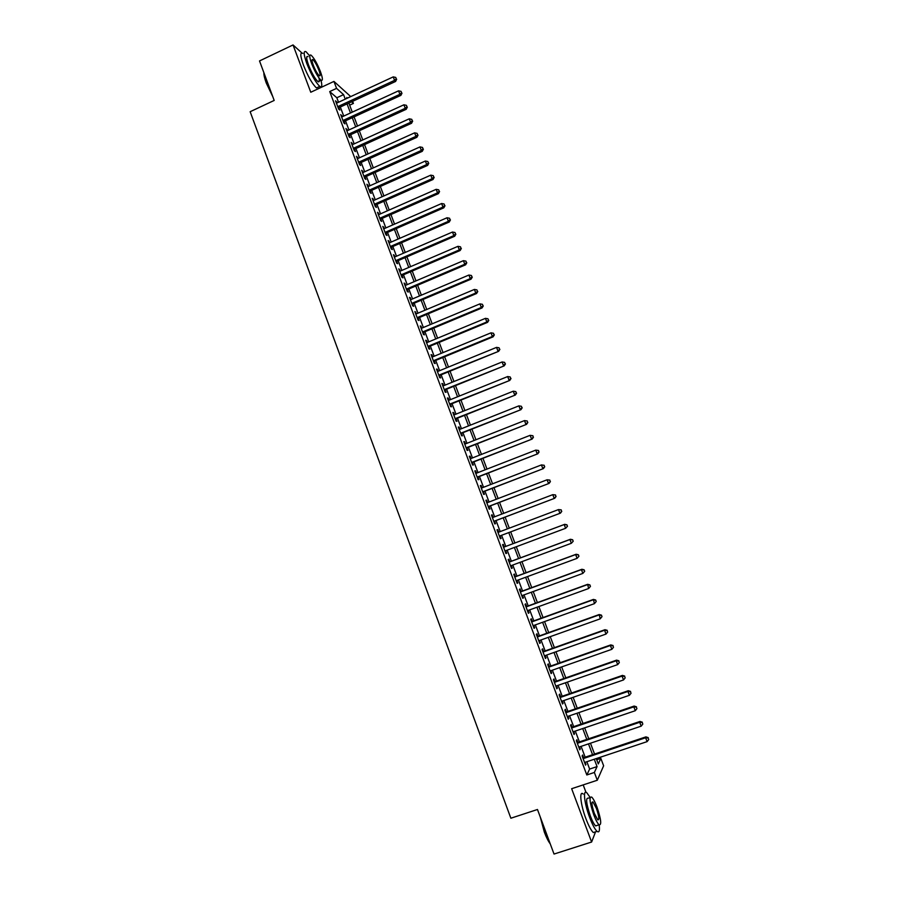 <?xml version="1.0" encoding="UTF-8"?>
<svg xmlns="http://www.w3.org/2000/svg" width="899" height="899" viewBox="0 0 899 899"><rect width="100%" height="100%" fill="white"/><g stroke="black" fill="none" stroke-linecap="round" stroke-linejoin="round"><path stroke-width="1.35" d="M596.7 759.745L600.835 758.363L603.634 765.791L597.296 780.242L594.363 772.466L597.06 766.6L594.284 759.239M585.991 792.322L583.193 784.894M352.622 101.317L353.408 103.419L351.599 101.801M349.655 105.149L353.408 103.419M301.873 52.929L293.04 44.95L259.519 60.941L274.184 100.441L250.158 111.712L510.868 818.225L537.478 809.493L554.031 854.05L591.621 842.026L595.543 831.833M583.608 757.7L582.597 755.025L582.114 755.958L585.586 765.173L585.316 762.228M577.855 742.417L576.855 739.742L576.349 740.63L579.81 749.822L580.304 748.912L579.54 746.889M572.112 727.167L571.112 724.504L570.595 725.336L574.045 734.505L574.551 733.64L573.776 731.584M566.392 711.952L565.381 709.289L564.853 710.086L568.292 719.234L568.82 718.413L568.022 716.312M560.673 696.77L559.672 694.118L559.122 694.86L562.56 703.984L563.1 703.22L562.291 701.074M554.975 681.633L553.975 678.981L553.402 679.678L556.829 688.791L557.391 688.061L556.571 685.87M549.289 666.53L548.289 663.889L547.705 664.541L551.121 673.621L551.705 672.946L550.862 670.71M543.614 651.46L542.625 648.82L542.018 649.426L545.435 658.484L546.03 657.854L545.165 655.585M537.962 636.425L536.961 633.795L536.343 634.357L539.748 643.392L540.355 642.807L539.49 640.493M532.309 621.423L531.32 618.804L530.691 619.321L534.085 628.334L534.703 627.794L533.826 625.434M526.679 606.465L525.69 603.847L525.038 604.319L528.421 613.309L529.073 612.815L528.163 610.421M521.06 591.542L520.072 588.924L519.408 589.351L522.78 598.318L523.443 597.88L522.521 595.441M515.453 576.641L514.475 574.045L513.79 574.416L517.161 583.372L517.835 582.968L516.903 580.496M509.857 561.785L508.879 559.189L508.182 559.526L511.542 568.449L512.239 568.101L511.284 565.583M504.283 546.963L503.305 544.378L502.586 544.659L505.946 553.57L506.654 553.267L505.688 550.705M498.709 532.152L497.743 529.601L497.012 529.837L500.35 538.726L501.08 538.467L500.102 535.871M493.135 517.352L492.191 514.857L491.438 515.048L494.776 523.915L495.518 523.69L494.551 521.117M487.573 502.597L486.651 500.136L485.887 500.293L489.213 509.137L489.977 508.969L489 506.384M482.033 487.865L481.122 485.46L480.347 485.572L483.673 494.394L484.437 494.27L483.471 491.697M476.504 473.177L475.616 470.818L474.818 470.885L478.133 479.695L478.92 479.605L477.953 477.043M470.986 458.512L470.121 456.209L469.3 456.231L472.616 465.019L473.413 464.974L472.447 462.423M465.48 443.892L464.626 441.645L463.805 441.611L467.098 450.377L467.918 450.377L466.963 447.826M459.985 429.295L459.153 427.104L458.31 427.036L461.603 435.779L462.434 435.824L461.479 433.273M454.501 414.742L453.692 412.596L452.838 412.484L456.119 421.204L456.973 421.294L456.018 418.754M449.039 400.224L448.253 398.122L447.376 397.965L450.646 406.674L451.512 406.798L450.556 404.269M443.578 385.727L442.814 383.682L441.926 383.491L445.196 392.166L446.073 392.346L445.117 389.818M438.139 371.276L437.386 369.275L436.487 369.039L439.746 377.704L440.645 377.917L439.69 375.4M432.711 356.858L431.981 354.903L431.059 354.622L434.318 363.263L435.228 363.522L434.273 361.016M427.295 342.463L426.587 340.564L425.654 340.249L428.89 348.868L429.823 349.172L428.879 346.654M421.889 328.113L420.249 325.899L423.485 334.507L424.429 334.844L423.485 332.338M416.507 313.796L414.866 311.582L418.091 320.168L419.046 320.55L418.102 318.055M411.124 299.502L409.483 297.299L412.708 305.862L413.675 306.289L412.742 303.806M405.752 285.253L404.123 283.05L407.337 291.602L408.326 292.063L407.393 289.579M400.403 271.026L398.774 268.846L401.988 277.364L402.977 277.87L402.044 275.397M395.066 256.844L393.436 254.664L396.639 263.16L397.65 263.71L396.717 261.238M389.739 242.685L388.11 240.505L391.301 249.001L392.335 249.585L391.402 247.113M384.412 228.56L382.794 226.391L385.986 234.864L387.031 235.493L386.098 233.032M379.108 214.468L377.501 212.31L380.682 220.761L381.727 221.424L380.805 218.974M373.815 200.41L372.208 198.263L375.377 206.68L376.445 207.399L375.524 204.95M368.545 186.385L366.927 184.239L370.096 192.644L371.186 193.397L370.264 190.948M363.275 172.394L361.668 170.248L364.825 178.643L365.927 179.429L365.005 176.991M358.016 158.426L356.42 156.302L359.566 164.663L360.679 165.495L359.757 163.067M352.768 144.503L351.172 142.379L354.318 150.729L355.442 151.594L354.532 149.167M347.542 130.602L345.946 128.478L349.082 136.817L350.217 137.727L349.306 135.3M342.317 116.735L340.732 114.623L343.856 122.938L345.014 123.882L344.103 121.466M338.518 102.25L336.833 97.755L329.719 91.563L586.811 774.972L589.632 769.061L586.867 761.711M585.159 757.183L581.091 746.361M579.406 741.889L575.315 731.056M573.663 726.639L569.573 715.784M567.932 711.424L563.83 700.546M562.212 696.242L558.099 685.341M556.503 681.094L552.391 670.171M550.817 665.99L546.693 655.045M545.142 650.921L541.007 639.953M539.479 635.885L535.343 624.895M533.826 620.883L529.68 609.87M528.196 605.915L524.038 594.88M522.577 590.98L518.408 579.934M516.959 576.09L512.79 565.022M511.362 561.234L507.193 550.143M505.789 546.401L501.608 535.31M500.204 531.59L496.046 520.543M494.63 516.79L490.494 505.822M489.067 502.024L484.966 491.124M483.527 487.292L479.448 476.459M477.987 472.593L473.942 461.839M472.469 457.928L468.446 447.241M466.963 443.308L462.963 432.689M461.468 428.711L457.49 418.17M455.984 414.147L452.04 403.673M450.511 399.628L446.589 389.222M445.05 385.132L441.162 374.793M439.611 370.68L435.745 360.409M434.172 356.251L430.34 346.059M428.756 341.856L424.946 331.731M423.35 327.506L419.563 317.448M417.956 313.178L414.192 303.188M412.574 298.895L408.831 288.961M407.202 284.635L403.494 274.779M401.853 270.408L398.167 260.62M396.504 256.215L392.841 246.495M391.177 242.056L387.536 232.403M385.851 227.93L382.244 218.345M380.547 213.838L376.962 204.309M375.254 199.78L371.692 190.318M369.972 185.745L366.432 176.35M364.691 171.754L361.184 162.416M359.443 157.786L355.948 148.526M354.195 143.851L350.722 134.648M348.958 129.95L345.519 120.814M343.733 116.083L340.316 107.015M337.114 102.902L335.529 100.8L338.642 109.082L339.811 110.071L338.901 107.666M597.296 780.242L571.652 788.704L591.621 842.026M586.811 774.972L594.363 772.466M329.719 91.563L336.563 88.372L333.945 81.416L350.722 96.586M293.04 44.95L310.762 92.249L333.945 81.416M596.262 758.587L598.284 763.925L600.835 758.363M347.464 98.103L346.756 97.474L347.059 98.294M348.857 103.059L352.284 112.139M354.071 116.881L357.532 126.029M359.308 130.737L362.78 139.941M364.544 144.615L368.051 153.898M369.792 158.539L373.321 167.877M375.063 172.484L378.614 181.89M380.333 186.464L383.907 195.937M385.626 200.477L389.222 210.018M390.93 214.524L394.549 224.121M396.234 228.593L399.886 238.269M401.561 242.708L405.235 252.439M406.899 256.844L410.607 266.655M412.248 271.026L415.979 280.893M417.608 285.23L421.361 295.164M422.991 299.468L426.767 309.481M428.373 313.74L432.172 323.82M433.779 328.045L437.599 338.193M439.184 342.384L443.038 352.599M444.612 356.757L448.489 367.039M450.051 371.163L453.95 381.513M455.501 385.604L459.434 396.032M460.962 400.077L464.918 410.573M466.435 414.585L470.424 425.148M471.919 429.126L475.931 439.757M477.425 443.701L481.459 454.411M482.943 458.321L487 469.087M488.46 472.964L492.551 483.797M494.001 487.64L498.125 498.552M499.552 502.35L503.698 513.34M505.126 517.105L509.295 528.151M510.699 531.882L514.891 542.996M516.307 546.727L520.499 557.829M521.926 561.628L526.117 572.719M527.567 576.562L531.736 587.631M533.219 591.531L537.388 602.577M538.883 606.544L543.041 617.557M544.558 621.58L548.705 632.581M550.244 636.661L554.391 647.64M555.953 651.775L560.088 662.732M561.673 666.923L565.797 677.857M567.404 682.105L571.517 693.028M573.146 697.332L577.259 708.221M578.9 712.581L583.001 723.459M584.676 727.887L588.766 738.731M590.463 743.215L594.554 754.047M345.261 99.126L343.564 94.631L336.563 88.372M592.576 754.711L588.485 743.878M586.8 739.394L582.709 728.55M581.035 724.133L576.933 713.255M575.293 708.895L571.18 698.006M569.561 693.702L565.437 682.791M563.842 678.543L559.717 667.609M558.133 663.417L553.998 652.46M552.447 648.325L548.3 637.346M546.761 633.278L542.614 622.277M541.097 618.265L536.939 607.241M535.444 603.285L531.287 592.239M529.814 588.339L525.634 577.27M524.184 573.427L520.004 562.347M518.577 558.549L514.385 547.446M512.981 543.715L508.789 532.601M507.384 528.882L503.215 517.824M501.788 514.059L497.653 503.08M496.214 499.282L492.101 488.371M490.652 484.539L486.561 473.694M485.1 469.829L481.044 459.063M479.572 455.152L475.537 444.454M474.043 440.51L470.031 429.879M468.536 425.901L464.547 415.338M463.03 411.326L459.086 400.842M457.546 396.785L453.624 386.368M452.073 382.277L448.174 371.939M446.623 367.803L442.746 357.532M441.173 353.374L437.319 343.16M435.734 338.968L431.913 328.82M430.318 324.595L426.519 314.526M424.912 310.256L421.137 300.255M419.507 295.951L415.765 286.017M414.124 281.679L410.405 271.813M408.753 267.441L405.056 257.642M403.404 253.237L399.729 243.505M398.055 239.067L394.403 229.402M392.717 224.93L389.098 215.322M387.402 210.815L383.806 201.286M382.086 196.746L378.513 187.273M376.793 182.699L373.242 173.293M371.501 168.697L367.983 159.359M366.23 154.718L362.735 145.436M360.971 140.772L357.499 131.557M355.723 126.86L352.273 117.713M350.486 112.971L347.059 103.891M336.833 97.755L343.564 94.631M589.632 769.061L597.06 766.6M336.024 102.126L336.698 101.812M341.215 115.904L341.89 115.6M346.418 129.726L347.093 129.411M351.633 143.582L352.307 143.267M356.858 157.46L357.532 157.156M362.095 171.372L362.769 171.068M367.343 185.318L368.028 185.014M372.602 199.297L373.287 198.994M377.872 213.31L378.558 213.007M383.154 227.346L383.851 227.054M388.458 241.426L389.143 241.123M393.762 255.53L394.459 255.237M399.089 269.678L399.785 269.374M404.426 283.848L405.112 283.545M409.764 298.052L410.461 297.749M415.124 312.29L415.821 311.987M420.496 326.562L421.193 326.27M425.879 340.856L426.587 340.564M431.273 355.195L431.981 354.903M436.689 369.568L437.386 369.275M442.106 383.974L442.814 383.682M447.545 398.403L448.253 398.122M452.984 412.877L453.692 412.596M458.445 427.385L459.153 427.104M463.918 441.926L464.626 441.645M469.402 456.49L470.121 456.209M474.897 471.098L475.616 470.818M480.414 485.741L481.122 485.46M485.932 500.417L486.651 500.136M491.472 515.127L492.191 514.857M497.023 529.871L497.743 529.601M505.923 553.537L506.654 553.267M511.509 568.37L512.239 568.101M517.105 583.237L517.835 582.968M522.712 598.138L523.443 597.88M528.342 613.084L529.073 612.815M533.972 628.064L534.703 627.794M539.625 643.066L540.355 642.807M545.288 658.113L546.03 657.854M550.963 673.205L551.705 672.946M556.661 688.319L557.391 688.061M562.358 703.479L563.1 703.22M568.078 718.661L568.82 718.413M573.809 733.887L574.551 733.64M579.552 749.159L580.304 748.912M585.316 764.453L586.058 764.206M338.226 107.981L395.582 81.461L394.56 80.371L337.732 106.666M396.268 78.82L395.74 77.426L396.268 78.82L394.56 80.371L393.234 76.887L336.44 103.216M395.582 81.461L396.673 79.258M395.74 77.426L393.234 76.887M272.745 96.564L266.273 83.034C264.553 78.359 263.767 74.909 263.879 72.662M264.048 73.122L266.497 82.719L272.06 94.721M309.683 55.907L306.121 51.794C303.311 50.355 303.559 54.311 306.851 63.638C311.425 74.999 315.74 82.584 319.797 86.394C321.966 87.731 322.348 85.652 320.932 80.168M302.806 53.367C299.974 51.94 300.199 55.895 303.48 65.234C308.054 76.584 312.391 84.158 316.47 87.945L318.471 87.012M318.943 77.887C319.707 81.27 319.37 82.494 317.92 81.573C314.998 78.831 311.886 73.37 308.604 65.2C306.233 58.48 306.053 55.637 308.076 56.659M320.426 71.594C317.167 63.481 314.077 58.019 311.133 55.221C309.121 54.176 309.312 57.019 311.683 63.739C314.976 71.92 318.077 77.381 320.988 80.146C322.999 81.157 322.82 78.314 320.426 71.594M313.268 65.166C315.38 70.425 317.381 73.943 319.257 75.73C320.561 76.393 320.437 74.55 318.898 70.223C316.796 64.986 314.796 61.469 312.908 59.671C311.616 58.997 311.728 60.829 313.268 65.166M550.244 843.858L550.244 843.858C548.289 841.295 546.322 837.385 544.333 832.114L540.243 816.921M540.872 818.641L544.704 832.114L549.907 842.97M590.149 797.458L586.867 792.839C582.721 788.85 584.283 803.459 589.688 817.539C592.441 824.72 594.891 829.327 597.048 831.35C599.195 832.912 599.903 830.766 599.172 824.9M583.204 794.042C579.035 790.064 580.54 804.684 585.934 818.764C588.688 825.934 591.149 830.53 593.318 832.553L595.576 831.822M597.239 825.394L595.632 825.911C594.082 824.45 592.317 821.135 590.34 815.977C586.227 803.56 585.552 797.627 588.306 798.177L590.104 797.593M596.97 806.999C594.992 801.863 593.239 798.548 591.688 797.076C588.957 796.514 589.654 802.436 593.778 814.854C595.756 820.023 597.52 823.338 599.06 824.81C601.791 825.271 601.094 819.337 596.97 806.999M594.351 813.438L597.756 819.843C599.521 820.158 599.071 816.326 596.408 808.37L593.003 801.975C591.25 801.616 591.699 805.437 594.351 813.438M343.418 121.781L400.898 95.361L399.886 94.328L342.946 120.511M401.595 92.766L401.066 91.361L401.595 92.766L399.886 94.328L398.56 90.833L341.642 117.05M400.898 95.361L401.999 93.181M401.066 91.361L398.56 90.833M348.632 135.614L406.213 109.307L405.235 108.307L348.171 134.378M406.932 106.734L406.404 105.329L406.932 106.734L405.235 108.307L403.898 104.801L346.857 130.906M406.213 109.307L407.326 107.138M406.404 105.329L403.898 104.801M353.846 149.47L411.551 123.275L410.585 122.32L353.397 148.29M412.281 120.736L411.753 119.331L412.281 120.736L410.585 122.32L409.247 118.814L352.093 144.806M411.551 123.275L412.675 121.118M411.753 119.331L409.247 118.814M359.072 163.371L416.9 137.289L415.945 136.367L358.645 162.225M417.653 134.771L417.114 133.367L417.653 134.771L415.945 136.367L414.608 132.85L357.33 158.741M416.9 137.289L418.035 135.142M417.114 133.367L414.608 132.85M364.32 177.294L422.272 151.324L421.328 150.448L363.904 176.193M423.024 148.841L422.485 147.425L423.024 148.841L421.328 150.448L419.979 146.919L362.589 172.698M422.272 151.324L423.395 149.189M422.485 147.425L419.979 146.919M369.568 191.262L427.643 165.394L426.71 164.551L369.174 190.195M428.407 162.933L427.868 161.528L428.407 162.933L426.71 164.551L425.362 161.022L367.86 186.689M427.643 165.394L428.778 163.27M427.868 161.528L425.362 161.022M374.838 205.253L433.026 179.497L432.116 178.699L374.456 204.23M433.812 177.069L433.273 175.653L433.812 177.069L432.116 178.699L430.767 175.159L373.13 200.713M433.026 179.497L434.172 177.395M433.273 175.653L430.767 175.159M380.12 219.277L438.431 193.633L437.532 192.869L379.749 218.288M439.218 191.229L438.678 189.813L439.218 191.229L437.532 192.869L436.172 189.329L378.423 214.771M438.431 193.633L439.577 191.543M438.678 189.813L436.172 189.329M385.413 233.324L443.836 207.804L442.96 207.085L385.053 232.392M444.645 205.433L444.106 204.006L444.645 205.433L442.96 207.085L441.6 203.534L383.727 228.863M443.836 207.804L445.005 205.725M444.106 204.006L441.6 203.534M390.705 247.416L449.264 222.008L448.399 221.323L390.368 246.517M450.084 219.659L449.545 218.243L450.084 219.659L448.399 221.323L447.028 217.76L389.042 242.988M449.264 222.008L450.433 219.94M449.545 218.243L447.028 217.76M396.021 261.542L454.703 236.235L453.849 235.605L395.706 260.688M455.535 233.931L454.995 232.504L455.535 233.931L453.849 235.605L452.478 232.032L394.369 257.136M454.703 236.235L455.872 234.19M454.995 232.504L452.478 232.032M401.347 275.69L460.153 250.506L459.31 249.911L401.044 274.88M460.996 248.225L460.457 246.798L460.996 248.225L459.31 249.911L457.939 246.337L399.707 271.329M460.153 250.506L461.333 248.472M460.457 246.798L457.939 246.337M406.696 289.883L465.615 264.812L464.783 264.261L406.404 289.107M466.48 262.564L465.929 261.126L466.48 262.564L464.783 264.261L463.423 260.665L405.067 285.545M465.615 264.812L466.806 262.778M465.929 261.126L463.423 260.665M412.045 304.098L471.087 279.139L470.278 278.634L411.764 303.368M471.964 276.926L471.413 275.487L471.964 276.926L470.278 278.634L468.907 275.038L410.427 299.805M471.087 279.139L472.29 277.128M471.413 275.487L468.907 275.038M417.406 318.347L476.571 293.512L475.785 293.04L417.147 317.662M477.47 291.321L476.919 289.883L477.47 291.321L475.785 293.04L474.402 289.433L415.799 314.088M476.571 293.512L477.785 291.512M476.919 289.883L474.402 289.433M422.788 332.63L482.078 307.919L481.302 307.492L422.541 331.989M482.977 305.75L482.426 304.312L482.977 305.75L481.302 307.492L479.92 303.873L421.193 328.405M482.078 307.919L483.291 305.93M482.426 304.312L479.92 303.873M428.171 346.947L487.584 322.348L486.831 321.966L427.946 346.351M488.505 320.224L487.955 318.774L488.505 320.224L486.831 321.966L485.449 318.347L426.598 342.755M487.584 322.348L488.809 320.381M487.955 318.774L485.449 318.347M433.576 361.297L493.113 336.822L492.371 336.473L433.363 360.746M494.045 334.72L493.495 333.271L494.045 334.72L492.371 336.473L490.978 332.844L432.014 357.139M493.113 336.822L494.349 334.855M493.495 333.271L490.978 332.844M438.993 375.681L498.653 351.318L438.791 375.175M499.597 349.262L499.046 347.801L499.597 349.262L497.922 351.026L496.54 347.385L437.442 371.568M498.653 351.318L499.889 349.374M499.046 347.801L496.54 347.385M444.409 390.099L504.204 365.859L444.241 389.638M505.171 363.825L504.609 362.364L505.171 363.825L503.496 365.601L502.103 361.96L442.881 386.019M504.204 365.859L505.452 363.926M504.609 362.364L502.103 361.96M449.848 404.55L509.767 380.434L449.691 404.134M510.744 378.423L510.194 376.962L510.744 378.423L509.07 380.221L507.677 376.557L448.331 400.505M509.767 380.434L511.025 378.513M510.194 376.962L507.677 376.557M455.31 419.035L515.352 395.032L455.164 418.664M516.341 393.065L515.779 391.604L516.341 393.065L514.666 394.875L513.273 391.2L453.793 415.023M515.352 395.032L516.61 393.133M515.779 391.604L513.273 391.2M460.771 433.554L520.948 409.674L460.648 433.228M521.948 407.741L521.386 406.269L521.948 407.741L520.274 409.551L518.869 405.876L459.277 429.576M520.948 409.674L522.207 407.786M521.386 406.269L518.869 405.876M466.244 448.107L526.544 424.35L466.143 447.826M527.567 422.44L525.893 424.272L524.488 420.586L527.264 421.013L527.567 422.44L527.264 421.013M464.761 444.173L524.488 420.586L527.005 420.968M526.544 424.35L527.825 422.474M471.739 462.693L532.163 439.06L471.649 462.457M533.197 437.184L531.534 439.027L530.118 435.33L532.882 435.734L533.197 437.184L532.882 435.734M470.267 458.793L530.118 435.33L532.635 435.712M532.163 439.06L533.455 437.206M477.245 477.324L537.793 453.804L477.167 477.122M538.849 451.961L537.175 453.815L535.77 450.118L538.523 450.489L538.849 451.961L538.523 450.489M475.785 473.447L535.77 450.118L538.276 450.489M537.793 453.804L539.085 451.961M482.752 491.978L543.446 468.581L482.696 491.82M544.502 466.772L542.839 468.637L541.423 464.929L544.176 465.277L544.502 466.772L544.176 465.277M481.313 488.146L541.423 464.929L543.94 465.289M543.446 468.581L544.738 466.761M488.281 506.665L549.098 483.404L488.247 506.553M550.177 481.628L548.514 483.505L547.098 479.785L549.84 480.1L550.177 481.628L549.84 480.1M486.853 502.867L547.098 479.785L549.604 480.133M549.098 483.404L550.413 481.583M493.832 521.386L554.773 498.248L493.809 521.33M555.863 496.506L554.2 498.394L552.784 494.664L555.526 494.967L555.863 496.506L555.526 494.967M492.416 517.633L552.784 494.664L555.29 495.012M554.773 498.248L556.088 496.45M561.56 511.419L559.908 513.329L499.372 536.13L560.459 513.138L559.908 513.329L558.481 509.587L561.212 509.857L561.56 511.419L561.212 509.857M497.979 532.433L558.481 509.587L560.998 509.935M560.459 513.138L561.785 511.351M567.494 526.286L566.921 524.791L567.494 526.286L565.617 528.286L504.968 550.975M567.28 526.376L565.617 528.286L564.19 524.544L564.729 524.319L503.552 547.244L564.19 524.544L566.707 524.881M566.921 524.791L564.729 524.319M573.214 541.254L572.641 539.76L573.214 541.254L571.348 543.288L510.565 565.853M573 541.367L571.348 543.288L569.921 539.535L570.438 539.265L509.137 562.055M509.16 562.122L569.921 539.535L572.427 539.861M572.641 539.76L570.438 539.265M578.945 556.267L578.372 554.762L578.945 556.267L577.091 558.335L516.172 580.754M578.742 556.391L577.091 558.335L575.652 554.571L576.158 554.256L514.722 576.911M514.767 577.023L575.652 554.571L578.169 554.885M578.372 554.762L576.158 554.256M584.687 571.303L584.114 569.797L584.687 571.303L582.855 573.405L521.802 595.7M584.496 571.449L582.855 573.405L581.406 569.629L581.9 569.269L520.33 591.8M520.386 591.969L581.406 569.629L583.923 569.944M584.114 569.797L581.9 569.269M590.452 586.384L589.879 584.878L590.452 586.384L588.62 588.519L527.432 610.691M590.272 586.553L588.62 588.519L587.654 584.328L525.949 606.724M526.027 606.937L587.182 584.732L589.688 585.035M589.879 584.878L587.654 584.328M596.228 601.498L595.655 599.981L596.228 601.498L594.408 603.656L533.085 625.704M596.048 601.689L594.408 603.656L593.407 599.419L531.579 621.692M531.68 621.939L592.958 599.869L595.475 600.172M595.655 599.981L593.407 599.419M602.015 616.647L601.442 615.13L602.015 616.647L600.206 618.838L538.759 640.751M601.847 616.849L600.206 618.838L599.195 614.545L537.22 636.683M537.332 636.986L598.756 615.04L601.262 615.332M601.442 615.13L599.195 614.545M543.018 652.067L604.566 630.255L606.016 634.065L544.434 655.843M542.884 651.719L604.982 629.705L604.566 630.255L607.072 630.536L607.657 632.064L607.072 630.536M607.241 630.323L604.982 629.705M606.016 634.065L607.657 632.064M548.705 667.182L610.387 645.504L611.837 649.314L550.132 670.969M548.547 666.788L610.792 644.909L610.387 645.504L612.893 645.774L613.478 647.302L612.893 645.774M613.062 645.538L610.792 644.909M611.837 649.314L613.478 647.302M554.402 682.341L616.22 660.787L617.68 664.608L555.829 686.128M554.234 681.891L616.602 660.136L616.22 660.787L618.737 661.057L619.321 662.585L618.737 661.057M618.883 660.799L616.602 660.136M617.68 664.608L619.321 662.585M560.122 697.523L622.074 676.104L623.535 679.936L561.549 701.321M559.931 697.028L622.445 675.407L622.074 676.104L624.591 676.363L625.176 677.902L624.591 676.363M624.726 676.093L622.445 675.407M623.535 679.936L625.176 677.902M565.853 712.75L627.94 691.466L629.401 695.309L567.291 716.559M565.651 712.199L628.289 690.724L627.94 691.466L630.446 691.713L631.042 693.253L630.446 691.713M630.592 691.421L628.289 690.724M629.401 695.309L631.042 693.253M571.595 728.01L633.817 706.861L635.29 710.716L573.034 731.831M571.371 727.415L634.143 706.063L633.817 706.861L636.335 707.108L636.919 708.648L636.335 707.108M636.458 706.794L634.143 706.063M635.29 710.716L636.919 708.648M577.349 743.304L639.706 722.29L641.189 726.156L578.799 747.136M577.113 742.664L640.021 721.447L639.706 722.29L642.223 722.526L642.819 724.077L642.223 722.526M642.347 722.189L640.021 721.447M641.189 726.156L642.819 724.077M583.125 758.644L645.617 737.764L647.1 741.63L584.575 762.476M582.867 757.947L645.92 736.877L645.617 737.764L648.134 737.989L648.718 739.54L648.134 737.989M648.246 737.641L645.92 736.877M647.1 741.63L648.718 739.54M312.009 60.087L312.908 59.671M317.92 81.573L320.988 80.146M319.797 86.394L316.47 87.945M591.991 802.313L593.003 801.975M595.632 825.911L599.06 824.81M597.048 831.35L593.318 832.553"/></g></svg>
